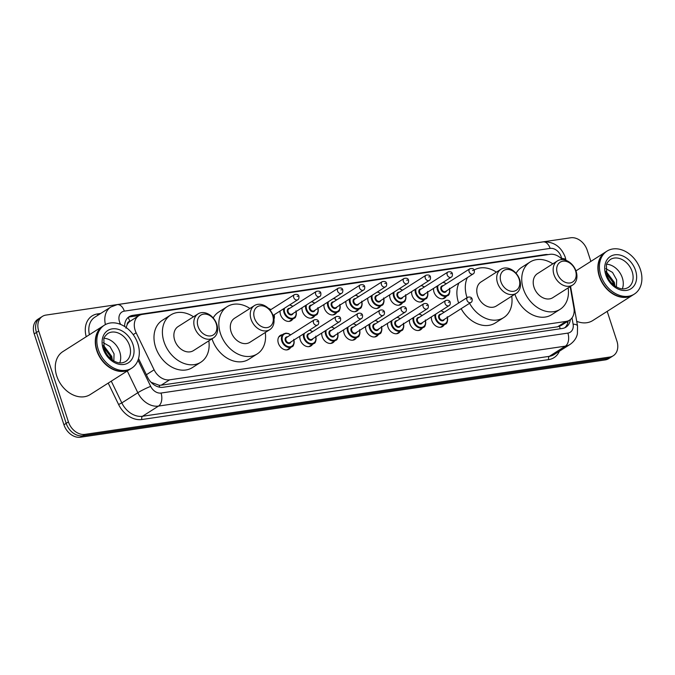 <?xml version="1.0" encoding="UTF-8"?>
<svg xmlns="http://www.w3.org/2000/svg" width="675" height="675" viewBox="0 0 675 675"><rect width="100%" height="100%" fill="white"/><g stroke="black" fill="none" stroke-linecap="round" stroke-linejoin="round"><path stroke-width="1.01" d="M444.074 324.97A8.151 6.168 -122.5 0 1 442.538 326.548A8.151 6.168 -122.5 0 1 431.831 320.608A8.151 6.168 -122.5 0 1 431.418 316.87M422.145 328.202A8.151 6.168 -122.5 0 1 420.609 329.78A8.151 6.168 -122.5 0 1 409.902 323.84A8.151 6.168 -122.5 0 1 409.489 320.093M400.224 331.425A8.151 6.168 -122.5 0 1 398.689 333.011A8.151 6.168 -122.5 0 1 387.982 327.071A8.151 6.168 -122.5 0 1 387.568 323.325M378.304 334.657A8.151 6.168 -122.5 0 1 376.76 336.243A8.151 6.168 -122.5 0 1 366.052 330.294A8.151 6.168 -122.5 0 1 365.648 326.557M356.375 337.888A8.151 6.168 -122.5 0 1 354.839 339.466A8.151 6.168 -122.5 0 1 344.132 333.526A8.151 6.168 -122.5 0 1 343.718 329.788M334.454 341.12A8.151 6.168 -122.5 0 1 332.918 342.698A8.151 6.168 -122.5 0 1 322.211 336.757A8.151 6.168 -122.5 0 1 321.798 333.02M312.525 344.343A8.151 6.168 -122.5 0 1 310.989 345.929A8.151 6.168 -122.5 0 1 300.282 339.989A8.151 6.168 -122.5 0 1 299.869 336.243M290.604 347.574A8.151 6.168 -122.5 0 1 289.069 349.161A8.151 6.168 -122.5 0 1 278.362 343.221A8.151 6.168 -122.5 0 1 280.319 335.407A8.151 6.168 -122.5 0 1 282.403 334.69M424.322 299.7A8.151 6.168 -122.5 0 1 422.786 301.278A8.151 6.168 -122.5 0 1 412.079 295.338A8.151 6.168 -122.5 0 1 411.666 291.6M402.401 302.932A8.151 6.168 -122.5 0 1 400.857 304.509A8.151 6.168 -122.5 0 1 390.158 298.569A8.151 6.168 -122.5 0 1 389.745 294.823M380.472 306.155A8.151 6.168 -122.5 0 1 378.937 307.741A8.151 6.168 -122.5 0 1 368.229 301.801A8.151 6.168 -122.5 0 1 367.816 298.055M358.552 309.386A8.151 6.168 -122.5 0 1 357.016 310.973A8.151 6.168 -122.5 0 1 346.309 305.024A8.151 6.168 -122.5 0 1 345.895 301.286M446.243 296.468A8.151 6.168 -122.5 0 1 444.707 298.046A8.151 6.168 -122.5 0 1 434 292.106A8.151 6.168 -122.5 0 1 433.586 288.368M336.631 312.618A8.151 6.168 -122.5 0 1 335.087 314.196A8.151 6.168 -122.5 0 1 324.38 308.256A8.151 6.168 -122.5 0 1 323.975 304.518M314.702 315.849A8.151 6.168 -122.5 0 1 313.166 317.427A8.151 6.168 -122.5 0 1 302.459 311.487A8.151 6.168 -122.5 0 1 302.046 307.749M292.781 319.073A8.151 6.168 -122.5 0 1 291.246 320.659A8.151 6.168 -122.5 0 1 280.538 314.719A8.151 6.168 -122.5 0 1 280.125 310.973M127.102 324.768A15.28 11.568 -122.5 0 1 130.013 321.317L129.803 321.342A5.096 3.856 57.5 0 0 127.102 324.768L125.938 328.185M151.073 382.278L159.173 385.282L161.19 385.197L557.617 326.793L561.195 325.477L569.624 320.11A15.28 11.568 57.5 0 0 573.919 307.969L570.173 286.613M562.326 259.63A15.28 11.568 57.5 0 0 549.982 254.332L142.391 314.381A15.28 11.568 57.5 0 0 138.831 315.689L130.013 321.317M138.831 315.689A15.28 11.568 57.5 0 0 136.148 332.767L154.102 369.816A15.28 11.568 57.5 0 0 169.627 379.823L566.063 321.427A15.28 11.568 57.5 0 0 569.624 320.11M548.151 254.602A15.28 11.568 57.5 0 0 545.105 254.602L132.747 315.352A15.28 11.568 57.5 0 0 129.187 316.659A15.28 11.568 57.5 0 0 124.656 326.506M607.196 311.361L616.916 341.111A15.28 11.568 -122.5 0 1 613.246 355.75A15.28 11.568 -122.5 0 1 609.685 357.058L84.94 434.362A15.28 11.568 -122.5 0 1 68.428 421.909L38.72 331.028A15.28 11.568 -122.5 0 1 42.39 316.398A15.28 11.568 -122.5 0 1 45.951 315.082L570.704 237.777A15.28 11.568 -122.5 0 1 587.216 250.231L590.861 261.394M42.39 316.398L37.901 319.25A15.28 11.568 -122.5 0 0 34.231 333.889L63.931 424.769A15.28 11.568 -122.5 0 0 80.452 437.223L605.197 359.918A15.28 11.568 -122.5 0 0 608.757 358.602L611.002 357.176A15.28 11.568 -122.5 0 1 607.441 358.484L82.696 435.788A15.28 11.568 -122.5 0 1 66.184 423.343L36.475 332.463A15.28 11.568 -122.5 0 1 40.146 317.824A15.28 11.568 -122.5 0 0 36.475 332.463L66.184 423.343A15.28 11.568 -122.5 0 0 82.696 435.788L607.441 358.484A15.28 11.568 -122.5 0 0 611.002 357.176L613.246 355.75M138.535 358.552L147.606 377.266A15.28 11.568 57.5 0 0 163.139 387.273L562.368 328.463A15.28 11.568 57.5 0 0 565.928 327.147A15.28 11.568 57.5 0 0 570.367 319.579M129.803 321.342A15.28 9.458 -98.4 0 0 128.107 317.469A15.28 11.568 -122.5 0 1 130.503 316.777L139.134 315.503M568.114 321.072A15.28 11.568 -122.5 0 1 564.756 327.78M632.931 294.983A25.464 19.28 -122.5 0 1 632.787 295.076A25.464 19.28 -122.5 0 1 599.333 276.505A25.464 19.28 -122.5 0 1 605.45 252.113A25.464 19.28 -122.5 0 1 605.585 252.02M634.331 294.089L633.074 294.899A25.464 19.28 -122.5 0 1 599.611 276.328A25.464 19.28 -122.5 0 1 605.728 251.927L606.994 251.125A25.464 19.28 -122.5 0 1 640.448 269.696A25.464 19.28 -122.5 0 1 634.331 294.089A25.464 19.28 -122.5 0 1 600.877 275.527A25.464 19.28 -122.5 0 1 606.994 251.125M606.648 264.22A16.605 12.572 -122.5 0 1 622.333 277.855A16.605 12.572 -122.5 0 1 622.325 288.858M613.153 284.597L612.714 282.04L606.352 273.358M614.064 285.365L613.609 281.475L606.116 272.219M616.418 286.942L616.655 279.847L612.52 272.413L605.829 268.633M632.787 295.076L592.785 320.532A25.464 19.28 -122.5 0 1 576.72 321.342M614.959 286.023L614.317 282.352L605.956 271.19M614.461 285.66L613.853 282.555M557.339 273.426A11.711 8.868 -122.5 0 1 562.883 261.2A11.711 8.868 -122.5 0 1 575.539 270.743A11.711 8.868 -122.5 0 1 569.995 282.968A11.711 8.868 -122.5 0 1 557.339 273.426M553.956 274.607A14.259 10.792 -122.5 0 1 557.381 260.947A14.259 10.792 -122.5 0 1 576.121 271.342A14.259 10.792 -122.5 0 1 572.695 285.01A14.259 10.792 -122.5 0 1 553.956 274.607M557.381 260.947L537.452 273.637A14.259 10.792 57.5 0 0 534.026 287.297A14.259 10.792 57.5 0 0 552.758 297.692L572.695 285.01M568.156 287.896A28.013 21.203 -122.5 0 1 560.14 309.293A28.013 21.203 -122.5 0 1 523.336 288.866A28.013 21.203 -122.5 0 1 530.069 262.035A28.013 21.203 -122.5 0 1 552.842 263.832M560.14 309.293L551.72 314.651A28.013 21.203 -122.5 0 1 514.915 294.233A28.013 21.203 -122.5 0 1 514.898 294.19M516.08 273.299A28.013 21.203 -122.5 0 1 521.64 267.393L530.069 262.035M500.909 281.737A11.711 8.868 -122.5 0 1 506.452 269.511A11.711 8.868 -122.5 0 1 519.109 279.053A11.711 8.868 -122.5 0 1 513.565 291.288A11.711 8.868 -122.5 0 1 500.909 281.737M497.526 282.926A14.259 10.792 -122.5 0 1 500.951 269.257A14.259 10.792 -122.5 0 1 519.683 279.661A14.259 10.792 -122.5 0 1 516.257 293.321A14.259 10.792 -122.5 0 1 497.526 282.926M500.951 269.257L481.013 281.948A14.259 10.792 57.5 0 0 477.588 295.608A14.259 10.792 57.5 0 0 496.327 306.003L516.257 293.321M467.066 297.658A28.013 21.203 -122.5 0 1 466.906 297.186A28.013 21.203 -122.5 0 1 467.378 277.585M474.128 270.042A28.013 21.203 -122.5 0 1 496.412 272.152M458.646 303.016A28.013 21.203 -122.5 0 1 458.485 302.543A28.013 21.203 -122.5 0 1 458.958 282.943M511.726 296.207A28.013 21.203 -122.5 0 1 503.71 317.604A28.013 21.203 -122.5 0 1 469.572 303.311M503.71 317.604L495.29 322.971A28.013 21.203 -122.5 0 1 461.143 308.669M254.441 318.052A11.711 8.868 -122.5 0 1 259.985 305.817A11.711 8.868 -122.5 0 1 272.649 315.368A11.711 8.868 -122.5 0 1 267.106 327.594A11.711 8.868 -122.5 0 1 254.441 318.052M251.058 319.233A14.259 10.792 -122.5 0 1 254.483 305.573A14.259 10.792 -122.5 0 1 273.223 315.968A14.259 10.792 -122.5 0 1 269.798 329.628A14.259 10.792 -122.5 0 1 251.058 319.233M254.483 305.573L234.554 318.254A14.259 10.792 57.5 0 0 231.128 331.914A14.259 10.792 57.5 0 0 249.86 342.318L269.798 329.628M265.258 332.513A28.013 21.203 -122.5 0 1 257.243 353.919A28.013 21.203 -122.5 0 1 220.438 333.492A28.013 21.203 -122.5 0 1 227.171 306.652A28.013 21.203 -122.5 0 1 249.944 308.458M257.243 353.919L248.822 359.277A28.013 21.203 -122.5 0 1 212.018 338.85A28.013 21.203 -122.5 0 1 212.009 338.808M213.182 317.925A28.013 21.203 -122.5 0 1 218.751 312.01L227.171 306.652M198.011 326.363A11.711 8.868 -122.5 0 1 203.555 314.137A11.711 8.868 -122.5 0 1 216.211 323.679A11.711 8.868 -122.5 0 1 210.668 335.905A11.711 8.868 -122.5 0 1 198.011 326.363M194.628 327.544A14.259 10.792 -122.5 0 1 198.053 313.883A14.259 10.792 -122.5 0 1 216.785 324.278A14.259 10.792 -122.5 0 1 213.368 337.947A14.259 10.792 -122.5 0 1 194.628 327.544M198.053 313.883L178.116 326.565A14.259 10.792 57.5 0 0 174.69 340.234A14.259 10.792 57.5 0 0 193.43 350.629L213.368 337.947M208.828 340.833A28.013 21.203 -122.5 0 1 200.812 362.23A28.013 21.203 -122.5 0 1 164.008 341.803A28.013 21.203 -122.5 0 1 170.733 314.963A28.013 21.203 -122.5 0 1 193.514 316.769M200.812 362.23L192.392 367.588A28.013 21.203 -122.5 0 1 155.588 347.161A28.013 21.203 -122.5 0 1 162.312 320.33L170.733 314.963M130.343 369.023A25.464 19.28 -122.5 0 1 130.207 369.115A25.464 19.28 -122.5 0 1 96.744 350.544A25.464 19.28 -122.5 0 1 102.862 326.152A25.464 19.28 -122.5 0 1 103.005 326.059M130.207 369.115L90.197 394.571A25.464 19.28 -122.5 0 1 56.742 376.009A25.464 19.28 -122.5 0 1 62.859 351.608L102.862 326.152M131.752 368.128L130.486 368.938A25.464 19.28 -122.5 0 1 97.023 350.367A25.464 19.28 -122.5 0 1 103.14 325.974L104.406 325.164A25.464 19.28 -122.5 0 1 137.86 343.735A25.464 19.28 -122.5 0 1 131.752 368.128A25.464 19.28 -122.5 0 1 98.288 349.566A25.464 19.28 -122.5 0 1 104.406 325.164M104.068 338.259A16.605 12.572 -122.5 0 1 119.753 351.894A16.605 12.572 -122.5 0 1 119.737 362.897M110.565 358.636L110.126 356.079L103.773 347.397M111.485 359.404L111.021 355.514L103.528 346.258M113.83 360.982L114.067 353.886L109.932 346.452L103.25 342.672M112.371 360.062L111.738 356.392L103.376 345.229M111.873 359.699L111.265 356.594M560.107 328.793A15.28 9.458 -98.4 0 0 559.524 326.303M566.679 321.992A15.28 4.792 -10 0 1 567.81 322.65M159.646 387.197A15.28 9.458 -98.4 0 0 159.173 385.282M557.617 326.793L566.063 321.427M161.19 385.197L169.627 379.823M146.382 374.726L154.102 369.816M133.211 334.64L136.148 332.767M544.177 255.192L545.105 254.602M561.659 258.922L561.558 258.365A10.184 7.712 57.5 0 0 561.144 256.702A10.184 7.712 57.5 0 0 550.133 248.4L124.318 311.133A10.184 7.712 57.5 0 0 119.5 321.764A10.184 7.712 57.5 0 0 120.158 323.392L120.665 324.439M561.558 258.365A10.184 3.198 -10 0 1 565.979 260.179L565.211 257.116C561.068 246.552 553.677 241.481 543.038 241.903A10.184 6.303 81.6 0 1 550.133 248.4M119.036 323.84A10.184 1.004 -25.9 0 1 120.158 323.392M86.24 336.732A22.916 17.348 -122.5 0 1 97.428 313.951L100.668 313.47M559.398 351.211A22.916 17.348 -122.5 0 1 548.716 359.589L141.885 419.521A22.916 17.348 -122.5 0 1 118.597 404.502L108.219 383.105M609.685 357.058L605.197 359.918M38.72 331.028L34.231 333.889M68.428 421.909L63.931 424.769M84.94 434.362L80.452 437.223M570.097 344.402A20.368 15.424 -122.5 0 1 565.355 346.148L549.349 356.332A20.368 15.424 57.5 0 0 554.099 354.586L570.097 344.402C576.112 340.099 577.15 335.087 577.403 333.745L577.53 325.949L570.577 286.36M105.427 324.574A20.368 15.424 -122.5 0 1 110.86 306.99L94.863 317.166A20.368 15.424 57.5 0 0 89.412 334.707M138.004 360.197L150.685 386.37A10.184 7.712 57.5 0 0 161.038 393.044L567.869 333.104A10.184 6.303 81.6 0 1 565.355 346.148L158.515 406.08A20.368 15.424 -122.5 0 1 137.818 392.732L121.812 402.916A20.368 15.424 57.5 0 0 142.518 416.264L549.349 356.332A2.548 1.578 -98.4 0 0 548.716 359.589M150.685 386.37A10.184 1.004 -25.9 0 0 137.818 392.732L127.271 370.98M111.265 381.164L121.812 402.916L118.597 404.502M161.038 393.044A10.184 6.303 81.6 0 1 158.515 406.08L142.518 416.264A2.548 1.578 -98.4 0 0 141.885 419.521M567.869 333.104A10.184 7.712 57.5 0 0 573.109 324.135L572.012 317.883M97.428 313.951A2.548 1.578 -98.4 0 0 98.094 315.107M573.109 324.135A10.184 3.198 -10 0 1 577.53 325.949M543.038 241.903L117.222 304.627A10.184 6.303 81.6 0 1 124.318 311.133M130.503 316.777L132.747 315.352M610.343 259.495A16.605 12.572 -122.5 0 1 632.163 271.603A16.605 12.572 -122.5 0 1 628.172 287.508C625.413 289.035 622.578 289.313 619.675 288.352C613.718 286.318 609.424 281.829 606.8 274.902L606.412 264.921C606.471 263.579 607.778 261.765 610.343 259.495M605.779 274.801A19.153 14.496 -122.5 0 1 614.849 254.812A19.153 14.496 -122.5 0 1 635.546 270.413A19.153 14.496 -122.5 0 1 626.484 290.41A19.153 14.496 -122.5 0 1 605.779 274.801M107.755 333.534A16.605 12.572 -122.5 0 1 129.575 345.642A16.605 12.572 -122.5 0 1 125.592 361.555C122.825 363.074 119.99 363.352 117.087 362.391C111.13 360.357 106.836 355.877 104.212 348.941L103.832 338.96C103.883 337.618 105.19 335.804 107.755 333.534M103.191 348.84A19.153 14.496 -122.5 0 1 112.261 328.852A19.153 14.496 -122.5 0 1 132.958 344.461A19.153 14.496 -122.5 0 1 123.896 364.449A19.153 14.496 -122.5 0 1 103.191 348.84M449.533 288.942A7.636 5.78 -122.5 0 1 447.525 295.658A7.636 5.78 -122.5 0 1 437.484 290.081A7.636 5.78 -122.5 0 1 437.181 286.082M438.016 285.55A7.13 5.4 57.5 0 0 438.159 289.845A7.13 5.4 57.5 0 0 445.542 295.692A7.13 5.4 57.5 0 0 449.457 288.993M446.513 290.866A3.569 2.7 -122.5 0 1 443.762 292.283A3.569 2.7 -122.5 0 1 440.935 289.44A3.569 2.7 -122.5 0 1 443.239 285.711M442.344 286.276A3.054 2.312 57.5 0 0 441.61 289.204A3.054 2.312 57.5 0 0 445.627 291.431L473.141 273.923A3.054 2.312 -122.5 0 1 469.125 271.696A3.054 2.312 -122.5 0 1 469.859 268.768L442.344 286.276M472.508 270.506L473.293 270.397L472.508 270.506M446.175 283.837A7.13 5.4 57.5 0 0 442.96 282.403M427.613 292.174A7.636 5.78 -122.5 0 1 425.596 298.882A7.636 5.78 -122.5 0 1 415.564 293.313A7.636 5.78 -122.5 0 1 415.252 289.313M416.095 288.782A7.13 5.4 57.5 0 0 416.239 293.077A7.13 5.4 57.5 0 0 423.622 298.924A7.13 5.4 57.5 0 0 427.537 292.224M424.592 294.098A3.569 2.7 -122.5 0 1 421.841 295.515A3.569 2.7 -122.5 0 1 419.006 292.672A3.569 2.7 -122.5 0 1 421.31 288.934M420.424 289.507A3.054 2.312 57.5 0 0 419.69 292.435A3.054 2.312 57.5 0 0 423.698 294.663L451.212 277.155A3.054 2.312 -122.5 0 1 447.196 274.927A3.054 2.312 -122.5 0 1 447.93 272L420.424 289.507M450.579 273.738L451.373 273.62L450.579 273.738M424.254 287.069A7.13 5.4 57.5 0 0 421.031 285.635M405.683 295.405A7.636 5.78 -122.5 0 1 403.675 302.113A7.636 5.78 -122.5 0 1 393.635 296.544A7.636 5.78 -122.5 0 1 393.331 292.545M394.166 292.013A7.13 5.4 57.5 0 0 394.318 296.308A7.13 5.4 57.5 0 0 401.692 302.155A7.13 5.4 57.5 0 0 405.608 295.448M402.671 297.321A3.569 2.7 -122.5 0 1 399.921 298.747A3.569 2.7 -122.5 0 1 397.086 295.903A3.569 2.7 -122.5 0 1 399.389 292.165M398.495 292.739A3.054 2.312 57.5 0 0 397.761 295.667A3.054 2.312 57.5 0 0 401.777 297.894L429.292 280.387A3.054 2.312 -122.5 0 1 425.275 278.151A3.054 2.312 -122.5 0 1 426.009 275.223L398.495 292.739M428.659 276.969L429.452 276.851L428.659 276.969M402.325 290.292A7.13 5.4 57.5 0 0 399.111 288.866M383.763 298.628A7.636 5.78 -122.5 0 1 381.755 305.345A7.636 5.78 -122.5 0 1 371.714 299.776A7.636 5.78 -122.5 0 1 371.41 295.777M372.246 295.237A7.13 5.4 57.5 0 0 372.389 299.54A7.13 5.4 57.5 0 0 379.772 305.387A7.13 5.4 57.5 0 0 383.687 298.679M380.742 300.552A3.569 2.7 -122.5 0 1 377.992 301.97A3.569 2.7 -122.5 0 1 375.165 299.126A3.569 2.7 -122.5 0 1 377.46 295.397M376.574 295.962A3.054 2.312 57.5 0 0 375.84 298.89A3.054 2.312 57.5 0 0 379.856 301.118L407.363 283.61A3.054 2.312 -122.5 0 1 403.355 281.382A3.054 2.312 -122.5 0 1 404.089 278.454L376.574 295.962M406.73 280.201L407.523 280.083L406.73 280.201M380.405 293.524A7.13 5.4 57.5 0 0 377.182 292.098M361.842 301.86A7.636 5.78 -122.5 0 1 359.826 308.576A7.636 5.78 -122.5 0 1 349.793 303.007A7.636 5.78 -122.5 0 1 349.481 299M350.325 298.468A7.13 5.4 57.5 0 0 350.468 302.771A7.13 5.4 57.5 0 0 357.851 308.61A7.13 5.4 57.5 0 0 361.766 301.911M358.822 303.784A3.569 2.7 -122.5 0 1 356.071 305.201A3.569 2.7 -122.5 0 1 353.236 302.358A3.569 2.7 -122.5 0 1 355.539 298.628M354.645 299.194A3.054 2.312 57.5 0 0 353.911 302.122A3.054 2.312 57.5 0 0 357.927 304.349L385.442 286.841A3.054 2.312 -122.5 0 1 381.426 284.614A3.054 2.312 -122.5 0 1 382.16 281.686L354.645 299.194M384.809 283.433L385.602 283.314L384.809 283.433M358.484 296.755A7.13 5.4 57.5 0 0 355.261 295.329M339.913 305.092A7.636 5.78 -122.5 0 1 337.905 311.808A7.636 5.78 -122.5 0 1 327.864 306.231A7.636 5.78 -122.5 0 1 327.561 302.231M328.396 301.7A7.13 5.4 57.5 0 0 328.548 305.994A7.13 5.4 57.5 0 0 335.922 311.842A7.13 5.4 57.5 0 0 339.837 305.142M336.901 307.015A3.569 2.7 -122.5 0 1 334.15 308.433A3.569 2.7 -122.5 0 1 331.315 305.589A3.569 2.7 -122.5 0 1 333.619 301.86M332.724 302.425A3.054 2.312 57.5 0 0 331.99 305.353A3.054 2.312 57.5 0 0 336.007 307.581L363.521 290.073A3.054 2.312 -122.5 0 1 359.505 287.845A3.054 2.312 -122.5 0 1 360.239 284.918L332.724 302.425M362.888 286.656L363.673 286.546L362.888 286.656M336.555 299.987A7.13 5.4 57.5 0 0 333.34 298.552M317.993 308.323A7.636 5.78 -122.5 0 1 315.984 315.031A7.636 5.78 -122.5 0 1 305.944 309.462A7.636 5.78 -122.5 0 1 305.64 305.463M306.475 304.931A7.13 5.4 57.5 0 0 306.619 309.226A7.13 5.4 57.5 0 0 314.002 315.073A7.13 5.4 57.5 0 0 317.917 308.374M314.972 310.238A3.569 2.7 -122.5 0 1 312.221 311.664A3.569 2.7 -122.5 0 1 309.386 308.821A3.569 2.7 -122.5 0 1 311.69 305.083M310.804 305.657A3.054 2.312 57.5 0 0 310.07 308.585A3.054 2.312 57.5 0 0 314.077 310.812L341.592 293.304A3.054 2.312 -122.5 0 1 337.576 291.077A3.054 2.312 -122.5 0 1 338.31 288.149L310.804 305.657M340.959 289.887L341.752 289.769L340.959 289.887M314.634 303.218A7.13 5.4 57.5 0 0 311.411 301.784M296.063 311.555A7.636 5.78 -122.5 0 1 294.055 318.262A7.636 5.78 -122.5 0 1 284.023 312.694A7.636 5.78 -122.5 0 1 283.711 308.694M284.555 308.154A7.13 5.4 57.5 0 0 284.698 312.457A7.13 5.4 57.5 0 0 292.073 318.305A7.13 5.4 57.5 0 0 295.988 311.597M293.051 313.47A3.569 2.7 -122.5 0 1 290.301 314.887A3.569 2.7 -122.5 0 1 287.466 312.052A3.569 2.7 -122.5 0 1 289.769 308.315M288.875 308.88A3.054 2.312 57.5 0 0 288.141 311.808A3.054 2.312 57.5 0 0 292.157 314.044L319.672 296.527A3.054 2.312 -122.5 0 1 315.655 294.3A3.054 2.312 -122.5 0 1 316.389 291.372L288.875 308.88M319.039 293.119L319.832 293.001L319.039 293.119M292.714 306.442A7.13 5.4 57.5 0 0 289.491 305.016M274.143 314.778A7.636 5.78 -122.5 0 1 273.949 319.275M273.873 318.718A7.13 5.4 57.5 0 0 274.067 314.828M294.469 294.604C297.042 294.005 298.527 294.578 298.924 296.333C299.101 298.24 298.713 299.379 297.743 299.759A3.054 2.312 -122.5 0 1 293.735 297.532A3.054 2.312 -122.5 0 1 294.469 294.604L270.051 310.137M297.118 296.35L297.903 296.232L297.118 296.35M270.785 309.673A7.13 5.4 57.5 0 0 268.532 308.467M447.356 317.444A7.636 5.78 -122.5 0 1 445.348 324.152A7.636 5.78 -122.5 0 1 435.316 318.583A7.636 5.78 -122.5 0 1 435.004 314.584M443.998 312.339A7.13 5.4 57.5 0 0 440.783 310.905M435.839 314.052A7.13 5.4 57.5 0 0 435.991 318.347A7.13 5.4 57.5 0 0 443.365 324.194A7.13 5.4 57.5 0 0 447.28 317.495M444.344 319.368A3.569 2.7 -122.5 0 1 441.593 320.785A3.569 2.7 -122.5 0 1 438.758 317.942A3.569 2.7 -122.5 0 1 441.062 314.204M467.682 297.27L440.167 314.778A3.054 2.312 57.5 0 0 439.433 317.706A3.054 2.312 57.5 0 0 443.45 319.933L470.964 302.425A3.054 2.312 -122.5 0 1 466.948 300.198A3.054 2.312 -122.5 0 1 467.682 297.27C470.095 296.663 471.58 297.245 472.137 299C472.314 300.898 471.926 302.046 470.964 302.425M471.125 298.89L470.332 299.008L471.125 298.89M425.436 320.676A7.636 5.78 -122.5 0 1 423.427 327.383A7.636 5.78 -122.5 0 1 413.387 321.815A7.636 5.78 -122.5 0 1 413.083 317.815M422.077 315.562A7.13 5.4 57.5 0 0 418.854 314.137M413.918 317.284A7.13 5.4 57.5 0 0 414.062 321.578A7.13 5.4 57.5 0 0 421.445 327.426A7.13 5.4 57.5 0 0 425.36 320.718M422.415 322.591A3.569 2.7 -122.5 0 1 419.664 324.017A3.569 2.7 -122.5 0 1 416.838 321.173A3.569 2.7 -122.5 0 1 419.133 317.436M445.762 300.493L418.247 318.009A3.054 2.312 57.5 0 0 417.513 320.937A3.054 2.312 57.5 0 0 421.529 323.165L449.035 305.657A3.054 2.312 -122.5 0 1 445.028 303.421A3.054 2.312 -122.5 0 1 445.762 300.493C448.175 299.894 449.66 300.468 450.217 302.223C450.394 304.13 450.006 305.269 449.035 305.657M449.196 302.122L448.403 302.24L449.196 302.122M403.515 323.899A7.636 5.78 -122.5 0 1 401.498 330.615A7.636 5.78 -122.5 0 1 391.466 325.046A7.636 5.78 -122.5 0 1 391.154 321.047M400.157 318.794A7.13 5.4 57.5 0 0 396.934 317.368M391.998 320.507A7.13 5.4 57.5 0 0 392.141 324.81A7.13 5.4 57.5 0 0 399.524 330.657A7.13 5.4 57.5 0 0 403.439 323.949M400.494 325.823A3.569 2.7 -122.5 0 1 397.744 327.24A3.569 2.7 -122.5 0 1 394.909 324.397A3.569 2.7 -122.5 0 1 397.212 320.667M423.832 303.725L396.318 321.233A3.054 2.312 57.5 0 0 395.584 324.16A3.054 2.312 57.5 0 0 399.6 326.388L427.115 308.88A3.054 2.312 -122.5 0 1 423.098 306.652A3.054 2.312 -122.5 0 1 423.832 303.725C426.246 303.126 427.731 303.699 428.288 305.454C428.473 307.361 428.077 308.5 427.115 308.88M427.275 305.353L426.482 305.471L427.275 305.353M381.586 327.13A7.636 5.78 -122.5 0 1 379.578 333.847A7.636 5.78 -122.5 0 1 369.537 328.278A7.636 5.78 -122.5 0 1 369.233 324.27M378.228 322.026A7.13 5.4 57.5 0 0 375.013 320.6M370.069 323.738A7.13 5.4 57.5 0 0 370.221 328.042A7.13 5.4 57.5 0 0 377.595 333.88A7.13 5.4 57.5 0 0 381.51 327.181M378.574 329.054A3.569 2.7 -122.5 0 1 375.823 330.472A3.569 2.7 -122.5 0 1 372.988 327.628A3.569 2.7 -122.5 0 1 375.292 323.899M401.912 306.956L374.397 324.464A3.054 2.312 57.5 0 0 373.663 327.392A3.054 2.312 57.5 0 0 377.679 329.619L405.194 312.112A3.054 2.312 -122.5 0 1 401.178 309.884A3.054 2.312 -122.5 0 1 401.912 306.956C404.325 306.357 405.81 306.931 406.367 308.686C406.544 310.593 406.156 311.732 405.194 312.112M405.354 308.585L404.561 308.703L405.354 308.585M359.665 330.362A7.636 5.78 -122.5 0 1 357.657 337.078A7.636 5.78 -122.5 0 1 347.617 331.501A7.636 5.78 -122.5 0 1 347.313 327.502M356.307 325.257A7.13 5.4 57.5 0 0 353.084 323.823M348.148 326.97A7.13 5.4 57.5 0 0 348.292 331.265A7.13 5.4 57.5 0 0 355.674 337.112A7.13 5.4 57.5 0 0 359.589 330.413M356.645 332.286A3.569 2.7 -122.5 0 1 353.894 333.703A3.569 2.7 -122.5 0 1 351.059 330.86A3.569 2.7 -122.5 0 1 353.363 327.13M379.983 310.188L352.477 327.696A3.054 2.312 57.5 0 0 351.743 330.623A3.054 2.312 57.5 0 0 355.759 332.851L383.265 315.343A3.054 2.312 -122.5 0 1 379.249 313.116A3.054 2.312 -122.5 0 1 379.983 310.188C382.404 309.58 383.889 310.163 384.446 311.918C384.623 313.816 384.227 314.963 383.265 315.343M383.425 311.816L382.632 311.926L383.425 311.816M337.745 333.593A7.636 5.78 -122.5 0 1 335.728 340.301A7.636 5.78 -122.5 0 1 325.696 334.733A7.636 5.78 -122.5 0 1 325.384 330.733M334.387 328.489A7.13 5.4 57.5 0 0 331.163 327.054M326.227 330.202A7.13 5.4 57.5 0 0 326.371 334.496A7.13 5.4 57.5 0 0 333.745 340.343A7.13 5.4 57.5 0 0 337.66 333.644M334.724 335.509A3.569 2.7 -122.5 0 1 331.973 336.935A3.569 2.7 -122.5 0 1 329.138 334.091A3.569 2.7 -122.5 0 1 331.442 330.353M358.062 313.419L330.548 330.927A3.054 2.312 57.5 0 0 329.813 333.855A3.054 2.312 57.5 0 0 333.83 336.082L361.344 318.575A3.054 2.312 -122.5 0 1 357.328 316.347A3.054 2.312 -122.5 0 1 358.062 313.419C360.475 312.812 361.96 313.386 362.517 315.141C362.694 317.048 362.306 318.187 361.344 318.575M361.505 315.039L360.712 315.157L361.505 315.039M315.816 336.825A7.636 5.78 -122.5 0 1 313.808 343.533A7.636 5.78 -122.5 0 1 303.767 337.964A7.636 5.78 -122.5 0 1 303.463 333.965M312.457 331.712A7.13 5.4 57.5 0 0 309.243 330.286M304.298 333.425A7.13 5.4 57.5 0 0 304.442 337.728A7.13 5.4 57.5 0 0 311.825 343.575A7.13 5.4 57.5 0 0 315.74 336.867M312.795 338.74A3.569 2.7 -122.5 0 1 310.044 340.158A3.569 2.7 -122.5 0 1 307.218 337.323A3.569 2.7 -122.5 0 1 309.521 333.585M336.142 316.642L308.627 334.15A3.054 2.312 57.5 0 0 307.893 337.078A3.054 2.312 57.5 0 0 311.909 339.314L339.424 321.798A3.054 2.312 -122.5 0 1 335.407 319.57A3.054 2.312 -122.5 0 1 336.142 316.642C338.555 316.043 340.04 316.617 340.597 318.372C340.774 320.279 340.386 321.418 339.424 321.798M339.576 318.271L338.791 318.389L339.576 318.271M293.895 340.048A7.636 5.78 -122.5 0 1 291.878 346.764A7.636 5.78 -122.5 0 1 281.846 341.196A7.636 5.78 -122.5 0 1 283.677 333.872L285.972 333.146L288.444 333.534L290.706 334.834M290.537 334.943A7.13 5.4 57.5 0 0 283.973 334.302A7.13 5.4 57.5 0 0 282.521 340.959A7.13 5.4 57.5 0 0 289.904 346.807A7.13 5.4 57.5 0 0 293.819 340.099M290.874 341.972A3.569 2.7 -122.5 0 1 288.124 343.389A3.569 2.7 -122.5 0 1 285.289 340.546A3.569 2.7 -122.5 0 1 287.592 336.817M314.212 319.874L286.706 337.382A3.054 2.312 57.5 0 0 285.972 340.31A3.054 2.312 57.5 0 0 289.98 342.537L317.495 325.029A3.054 2.312 -122.5 0 1 313.478 322.802A3.054 2.312 -122.5 0 1 314.212 319.874C316.626 319.275 318.111 319.849 318.668 321.604C318.853 323.511 318.457 324.65 317.495 325.029M317.655 321.502L316.862 321.621L317.655 321.502M117.222 304.627L110.86 306.99M605.45 252.113L575.961 270.877M442.623 298.772L447.525 295.658C449.246 295.431 449.888 292.958 449.449 288.233M473.141 273.923C474.103 273.544 474.491 272.396 474.314 270.498C473.917 268.743 472.432 268.161 469.859 268.768M446.352 283.728L443.306 282.184M420.702 302.003L425.596 298.882C427.326 298.662 427.967 296.19 427.52 291.465M451.212 277.155C452.174 276.775 452.571 275.628 452.385 273.729C451.988 271.974 450.503 271.392 447.93 272M424.423 286.951L421.377 285.415M398.773 305.235L403.675 302.113C405.397 301.894 406.038 299.422 405.599 294.697M429.292 280.387C430.253 279.998 430.642 278.859 430.464 276.952C430.068 275.198 428.583 274.624 426.009 275.223M402.502 290.183L399.457 288.647M376.852 308.467L381.755 305.345C383.476 305.125 384.117 302.645 383.678 297.928M407.363 283.61C408.333 283.23 408.721 282.091 408.544 280.184C408.147 278.429 406.662 277.855 404.089 278.454M380.582 293.414L377.536 291.878M354.932 311.69L359.826 308.576C361.547 308.348 362.188 305.876 361.749 301.151M385.442 286.841C386.404 286.462 386.8 285.323 386.615 283.416C386.218 281.661 384.733 281.087 382.16 281.686M358.653 296.646L355.607 295.102M333.003 314.921L337.905 311.808C339.626 311.58 340.267 309.108 339.829 304.383M363.521 290.073C364.483 289.693 364.871 288.546 364.694 286.647C364.298 284.892 362.812 284.31 360.239 284.918M336.732 299.877L333.686 298.333M311.082 318.153L315.984 315.031C317.706 314.812 318.347 312.339 317.9 307.614M341.592 293.304C342.554 292.916 342.951 291.777 342.773 289.87C342.368 288.115 340.883 287.542 338.31 288.149M314.812 303.1L311.757 301.565M289.162 321.384L294.055 318.262C295.777 318.043 296.418 315.571 295.979 310.846M319.672 296.527C320.633 296.148 321.022 295.009 320.844 293.102C320.448 291.347 318.963 290.773 316.389 291.372M292.882 306.332L289.837 304.796M273.957 319.351L274.244 314.719M297.743 299.759L273.054 315.478M270.962 309.563L268.118 308.078M441.129 310.686L444.175 312.221M447.272 316.735C447.711 321.46 447.069 323.933 445.348 324.152L440.454 327.274M419.209 313.917L422.255 315.453M425.351 319.967C425.79 324.692 425.149 327.164 423.427 327.383L418.525 330.505M397.28 317.149L400.326 318.684M403.422 323.198C403.861 327.915 403.22 330.396 401.498 330.615L396.605 333.737M375.359 320.372L378.405 321.916M381.502 326.422C381.94 331.147 381.299 333.619 379.578 333.847L374.676 336.96M353.438 323.603L356.484 325.148M359.581 329.653C360.02 334.378 359.378 336.85 357.657 337.078L352.755 340.192M331.509 326.835L334.555 328.371M337.652 332.885C338.091 337.61 337.449 340.082 335.728 340.301L330.834 343.423M309.589 330.067L312.635 331.602M315.731 336.116C316.17 340.841 315.529 343.313 313.808 343.533L308.905 346.655M283.677 333.872L278.783 336.994M293.802 339.348C294.249 344.064 293.608 346.545 291.878 346.764L286.985 349.878"/></g></svg>
